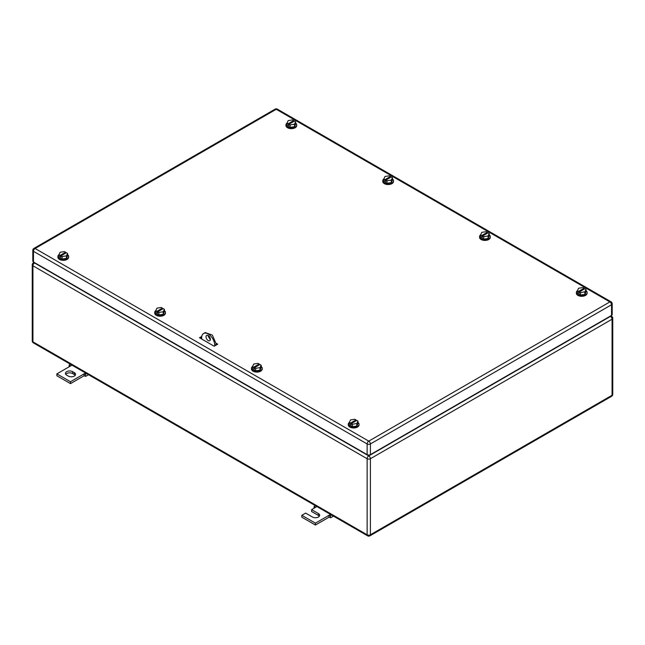 <?xml version="1.0" encoding="UTF-8"?>
<svg xmlns="http://www.w3.org/2000/svg" width="645" height="645" viewBox="0 0 645 645"><rect width="100%" height="100%" fill="white"/><g stroke="black" fill="none" stroke-linecap="round" stroke-linejoin="round"><path stroke-width="0.97" d="M69.104 366.82L69.184 364.965L70.482 366.021L56.873 373.882L70.482 381.735L84.092 373.882L84.092 375.769L85.729 376.358L85.39 374.318L84.092 373.882L85.591 373.012M88.55 374.721L85.729 376.358M70.418 364.256L69.184 364.965M71.982 365.159L70.482 366.021M86.615 373.608L85.39 374.318M70.482 381.735L70.482 383.622L84.092 375.769M56.873 373.882L56.873 375.769L70.482 383.622M72.659 371.681A4.233 2.443 180 0 0 68.047 371.149A4.233 2.443 180 0 0 65.435 373.407A4.233 2.443 180 0 0 66.677 375.14L68.305 376.083A4.233 2.443 180 0 0 72.917 376.607A4.233 2.443 180 0 0 75.538 374.35A4.233 2.443 180 0 0 74.296 372.625L72.659 371.681L72.659 373.568L74.296 374.511A4.233 2.443 180 0 1 75.207 375.293M65.758 374.35A4.233 2.443 180 0 1 72.659 373.568M314.042 508.236L314.123 506.373L315.421 507.438L311.616 509.639L318.42 513.565A4.233 2.443 180 0 1 319.654 515.299A4.233 2.443 180 0 1 317.042 517.556A4.233 2.443 180 0 1 312.43 517.024L305.625 513.097L301.82 515.299L315.421 523.151L329.031 515.299L329.031 517.185L330.667 517.774L330.329 515.734L329.031 515.299L330.53 514.428M333.489 516.137L330.667 517.774M315.357 505.664L314.123 506.373M316.929 506.575L315.421 507.438M331.562 515.024L330.329 515.734M315.421 523.151L315.421 525.038L329.031 517.185M301.82 515.299L301.82 517.185L315.421 525.038M311.616 509.639L311.616 511.525L318.42 515.452A4.233 2.443 180 0 1 319.331 516.242M392.434 178.923A5.386 3.112 180 0 1 393.531 180.802A5.386 3.112 180 0 1 390.209 183.672A5.386 3.112 180 0 1 384.331 183.003A5.386 3.112 180 0 1 382.759 180.802A5.386 3.112 180 0 1 383.872 178.907M393.531 180.802L393.531 181.43A5.386 3.112 180 0 1 390.209 184.301A5.386 3.112 180 0 1 384.331 183.631A5.386 3.112 180 0 1 382.759 181.43L382.759 180.802M383.848 178.955L385.017 179.624L390.459 176.48L389.298 175.811L385 176.472L383.848 178.955L383.848 181.463L386.992 183.277L391.289 182.616L392.434 180.14L392.434 177.625L391.289 180.1L391.289 182.616M391.289 180.1L386.992 180.769L386.992 183.277M385.017 179.624L385.017 180.882L385.831 181.35L385.831 180.092L391.273 176.956L392.434 177.625M390.459 176.48L390.459 177.423M385.831 180.092L386.992 180.769M385.017 180.882L385.831 180.406M586.023 290.685A5.386 3.112 180 0 1 587.119 292.564A5.386 3.112 180 0 1 583.79 295.442A5.386 3.112 180 0 1 577.92 294.765A5.386 3.112 180 0 1 576.34 292.564A5.386 3.112 180 0 1 577.46 290.669M587.119 292.564L587.119 293.193A5.386 3.112 180 0 1 583.79 296.071A5.386 3.112 180 0 1 577.92 295.394A5.386 3.112 180 0 1 576.34 293.193L576.34 292.564M577.436 290.718L578.597 291.387L584.039 288.242L582.878 287.573L578.589 288.234L577.436 290.718L577.436 293.233L580.581 295.047L584.87 294.378L586.023 291.903L586.023 289.387L584.87 291.871L584.87 294.378M584.87 291.871L580.581 292.532L580.581 295.047M578.597 291.387L578.597 292.645L579.412 293.12L579.412 291.863L584.862 288.718L586.023 289.387M584.039 288.242L584.039 289.186M579.412 291.863L580.581 292.532M578.597 292.645L579.412 292.177M67.564 254.702A5.386 3.112 180 0 1 68.66 256.581A5.386 3.112 180 0 1 65.33 259.459A5.386 3.112 180 0 1 59.461 258.782A5.386 3.112 180 0 1 57.881 256.581A5.386 3.112 180 0 1 59.001 254.686M68.66 256.581L68.66 257.21A5.386 3.112 180 0 1 65.33 260.088A5.386 3.112 180 0 1 59.461 259.411A5.386 3.112 180 0 1 57.881 257.21L57.881 256.581M58.977 254.735L60.138 255.404L65.588 252.26L64.419 251.59L60.13 252.26L58.977 254.735L58.977 257.25L62.122 259.064L66.411 258.395L67.564 255.92L67.564 253.404L66.411 255.888L66.411 258.395M66.411 255.888L62.122 256.549L62.122 259.064M60.138 255.404L60.138 256.662L60.961 257.137L60.961 255.88L66.403 252.735L67.564 253.404M65.588 252.26L65.588 253.203M60.961 255.88L62.122 256.549M60.138 256.662L60.961 256.194M295.628 123.034A5.386 3.112 180 0 1 296.724 124.912A5.386 3.112 180 0 1 293.402 127.783A5.386 3.112 180 0 1 287.525 127.113A5.386 3.112 180 0 1 285.953 124.912A5.386 3.112 180 0 1 287.065 123.018M296.724 124.912L296.724 125.541A5.386 3.112 180 0 1 293.402 128.411A5.386 3.112 180 0 1 287.525 127.742A5.386 3.112 180 0 1 285.953 125.541L285.953 124.912M287.049 123.058L288.21 123.735L293.652 120.591L292.491 119.922L288.194 120.583L287.049 123.058L287.049 125.573L290.186 127.388L294.483 126.726L295.628 124.251L295.628 121.736L294.483 124.211L294.483 126.726M294.483 124.211L290.186 124.872L290.186 127.388M288.21 123.735L288.21 124.993L289.025 125.461L289.025 124.203L294.467 121.058L295.628 121.736M293.652 120.591L293.652 121.534M289.025 124.203L290.186 124.872M288.21 124.993L289.025 124.517M489.216 234.796A5.386 3.112 180 0 1 490.313 236.675A5.386 3.112 180 0 1 486.983 239.553A5.386 3.112 180 0 1 481.114 238.876A5.386 3.112 180 0 1 479.533 236.675A5.386 3.112 180 0 1 480.654 234.78M490.313 236.675L490.313 237.304A5.386 3.112 180 0 1 486.983 240.182A5.386 3.112 180 0 1 481.114 239.505A5.386 3.112 180 0 1 479.533 237.304L479.533 236.675M480.63 234.828L481.791 235.498L487.233 232.353L486.072 231.684L481.783 232.345L480.63 234.828L480.63 237.344L483.774 239.158L488.063 238.489L489.216 236.014L489.216 233.498L488.063 235.973L488.063 238.489M488.063 235.973L483.774 236.642L483.774 239.158M481.791 235.498L481.791 236.755L482.613 237.223L482.613 235.965L488.055 232.829L489.216 233.498M487.233 232.353L487.233 233.297M482.613 235.965L483.774 236.642M481.791 236.755L482.613 236.28M164.37 310.592A5.386 3.112 180 0 1 165.467 312.478A5.386 3.112 180 0 1 162.137 315.349A5.386 3.112 180 0 1 156.267 314.671A5.386 3.112 180 0 1 154.687 312.478A5.386 3.112 180 0 1 155.808 310.576M165.467 312.478L165.467 313.099A5.386 3.112 180 0 1 162.137 315.977A5.386 3.112 180 0 1 156.267 315.3A5.386 3.112 180 0 1 154.687 313.099L154.687 312.478M155.784 310.624L156.945 311.293L162.387 308.157L161.226 307.48L156.937 308.149L155.784 310.624L155.784 313.139L158.928 314.954L163.217 314.292L164.37 311.809L164.37 309.294L163.217 311.777L163.217 314.292M163.217 311.777L158.928 312.438L158.928 314.954M156.945 311.293L156.945 312.551L157.767 313.027L157.767 311.769L163.209 308.624L164.37 309.294M162.387 308.157L162.387 309.1M157.767 311.769L158.928 312.438M156.945 312.551L157.767 312.083M261.152 366.473A5.386 3.112 180 0 1 262.241 368.351A5.386 3.112 180 0 1 258.911 371.222A5.386 3.112 180 0 1 253.033 370.544A5.386 3.112 180 0 1 251.469 368.351A5.386 3.112 180 0 1 252.574 366.465L252.558 369.005L255.686 370.827L259.983 370.174L261.152 367.698L261.152 365.183L259.983 367.658L259.983 370.174M262.241 368.351L262.241 368.98A5.386 3.112 180 0 1 258.911 371.851A5.386 3.112 180 0 1 253.033 371.165A5.386 3.112 180 0 1 251.469 368.98L251.469 368.351M253.719 367.166L259.185 364.03L258.024 363.361L253.727 364.014L252.558 366.489L253.719 367.166L253.719 368.424L254.533 367.956M259.983 367.658L255.686 368.311L255.686 370.827M253.719 368.424L254.533 368.892L254.533 367.634L259.991 364.506L261.152 365.183M259.185 364.03L259.185 364.973M254.533 367.634L255.686 368.311M357.951 422.362A5.386 3.112 180 0 1 359.047 424.241A5.386 3.112 180 0 1 355.726 427.111A5.386 3.112 180 0 1 349.848 426.442A5.386 3.112 180 0 1 348.276 424.241A5.386 3.112 180 0 1 349.388 422.346M359.047 424.241L359.047 424.87A5.386 3.112 180 0 1 355.726 427.74A5.386 3.112 180 0 1 349.848 427.071A5.386 3.112 180 0 1 348.276 424.87L348.276 424.241M349.372 422.386L350.533 423.064L355.976 419.919L354.815 419.25L350.517 419.911L349.372 422.386L349.372 424.902L352.509 426.716L356.806 426.055L357.951 423.572L357.951 421.064L356.806 423.539L356.806 426.055M356.806 423.539L352.509 424.2L352.509 426.716M350.533 423.064L350.533 424.321L351.348 424.789L351.348 423.531L356.79 420.387L357.951 421.064M355.976 419.919L355.976 420.863M351.348 423.531L352.509 424.2M350.533 424.321L351.348 423.846M216.905 344.656L216.357 344.341L216.905 344.656M201.659 338.528L200.845 338.528M216.309 343.366L217.72 344.18L214.18 346.228L199.482 337.738L201.772 336.416M35.104 248.494A2.306 1.33 -120 0 0 33.951 248.373A2.306 2.306 0 0 0 32.798 250.381A2.306 1.33 -0 0 0 33.467 251.324L367.134 443.962A2.306 1.33 -0 0 0 370.399 443.962A2.306 1.33 -120 0 0 368.763 441.132A2.306 1.33 120 0 0 367.134 443.962L367.134 454.644L33.467 262.007L33.467 251.324A2.306 1.33 120 0 1 35.104 248.494L368.763 441.132L609.896 301.916L276.237 109.279L35.104 248.494M200.305 338.214L201.667 337.424M611.533 315.429L611.533 304.746A2.306 1.33 -0 0 0 612.202 303.803L612.202 314.486A2.306 1.33 -0 0 1 611.533 315.429L370.399 454.644L370.399 443.962L611.533 304.746A2.306 1.33 -120 0 0 609.896 301.916A2.306 1.33 -60 0 1 611.049 301.804L277.39 109.166A2.306 2.306 0 0 0 275.076 109.166L33.951 248.381M367.134 454.644A2.306 1.33 -0 0 0 370.399 454.644M32.798 250.381L32.798 261.064A2.306 1.33 -0 0 0 33.467 262.007M201.659 338.996L201.659 337.738A9.24 5.329 60 0 1 203.578 333.513L205.207 332.57L212.326 335.045L216.357 344.341L214.729 345.285L214.729 345.913M216.357 344.97L216.357 344.341M210.318 339.842L207.706 335.319M203.578 333.513A9.24 5.329 60 0 1 210.697 335.989A9.24 5.329 60 0 1 214.729 345.285M206.021 336.795A3.08 1.774 60 0 1 206.658 335.392A3.08 1.774 60 0 1 209.028 336.214A3.08 1.774 60 0 1 210.375 339.31A3.08 1.774 60 0 1 209.738 340.721A3.08 1.774 60 0 1 207.359 339.899A3.08 1.774 60 0 1 206.021 336.795M74.296 372.625L74.296 374.511M318.42 513.565L318.42 515.452M612.75 394.305A2.306 1.33 180 0 1 612.073 395.248A2.306 1.33 60 0 1 611.597 396.304A2.306 2.306 0 0 0 612.75 394.305L612.75 318.259A2.306 1.33 -0 0 1 612.073 319.202L370.399 458.732L370.399 534.778A2.306 1.33 -120 0 1 369.924 535.834A2.306 2.306 0 0 1 367.61 535.834A2.306 1.33 120 0 1 367.134 534.778L32.927 341.826A2.306 1.33 180 0 1 32.25 340.882A2.306 2.306 0 0 0 33.403 342.882A2.306 1.33 -60 0 1 32.927 341.826L32.927 265.78L367.134 458.732L367.134 534.778A2.306 1.33 -0 0 0 370.399 534.778L612.073 395.248L612.073 319.202A2.306 1.33 -120 0 0 610.444 316.373L368.763 455.902A2.306 1.33 120 0 0 367.134 458.732A2.306 1.33 0 0 0 370.399 458.732A2.306 1.33 -120 0 0 368.763 455.902L34.556 262.95A2.306 1.33 -120 0 0 33.403 262.838A2.306 2.306 0 0 0 32.25 264.837A2.306 1.33 180 0 0 32.927 265.78A2.306 1.33 -60 0 1 34.556 262.95L34.83 262.789M612.75 318.259A2.306 2.306 0 0 0 611.597 316.26A2.306 1.33 120 0 0 610.444 316.373L610.17 316.211M275.076 109.166A2.306 1.33 -120 0 1 276.237 109.279A2.306 1.33 -60 0 1 277.39 109.166M367.61 535.834L33.403 342.882M369.924 535.834L611.597 396.304M32.25 340.882L32.25 264.837M33.403 262.838L34.153 262.402M610.847 315.824L611.597 316.26M612.202 303.803A2.306 2.306 0 0 0 611.049 301.804"/></g></svg>
